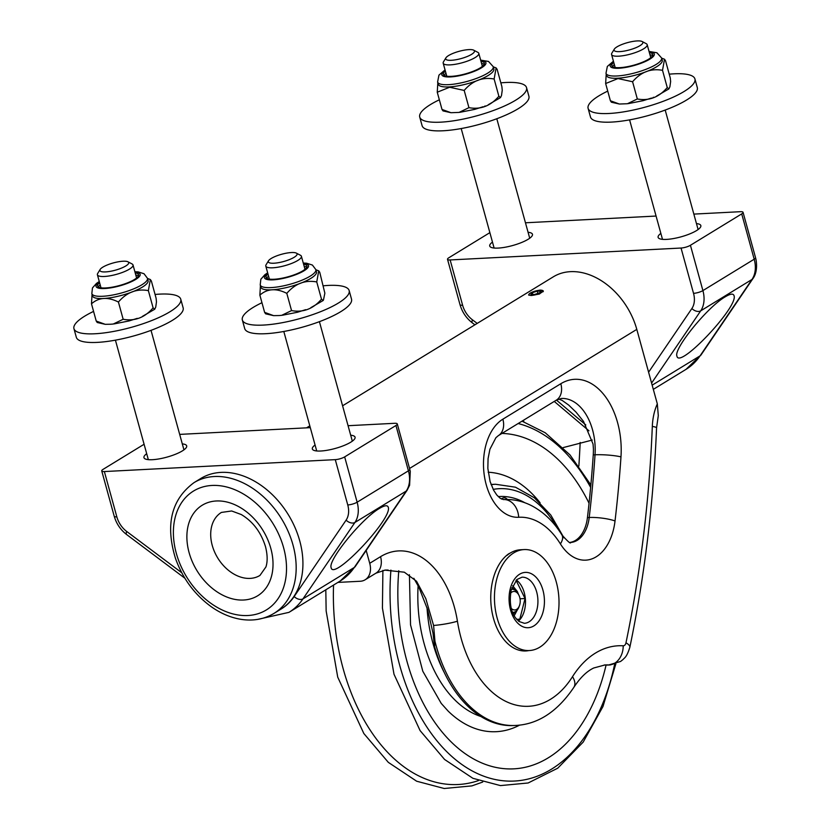 <?xml version="1.0" encoding="UTF-8"?>
<svg xmlns="http://www.w3.org/2000/svg" width="830" height="830" viewBox="0 0 830 830"><rect width="100%" height="100%" fill="white"/><g stroke="black" fill="none" stroke-linecap="round" stroke-linejoin="round"><path stroke-width="1.25" d="M507.4 499.484A8.051 5.136 87 0 0 502.389 498.332A8.051 5.136 87 0 0 501.486 499.058M517.017 619.657L519.798 619.201L516.748 619.356M273.599 315.639L265.621 313.823L264.614 312.36L273.599 315.639L279.202 315.545L281.661 315.338L291.548 310.586C303.168 312.723 313.149 308.916 321.49 299.174L323.109 300.533L323.451 300.066L324.862 293.198L319.747 272.302L318.741 270.85L316.749 281.941C305.129 279.803 295.148 283.611 286.807 293.353C276.193 288.01 267.219 288.601 259.873 295.138L260.433 285.717M321.49 299.174L316.749 281.941M264.614 312.36L259.873 295.138M291.548 310.586L286.807 293.353M303.261 263.037L306.54 263.203L312.402 265.05L315.846 269.594L316.469 271.846A28.853 7.273 164.6 0 1 302.327 282.553A28.853 7.273 164.6 0 1 272.562 289.784A28.853 7.273 164.6 0 1 260.828 287.17L260.215 284.918L260.848 279.243L264.874 274.709L267.654 272.842M303.593 264.21A21.238 5.354 164.6 0 1 306.965 266.025A21.238 5.354 164.6 0 1 296.559 273.91A21.238 5.354 164.6 0 1 274.647 279.222A21.238 5.354 164.6 0 1 266.015 277.303A21.238 5.354 164.6 0 1 267.986 274.014M266.762 278.257A21.238 5.354 164.6 0 1 268.578 276.172M304.185 266.357A21.238 5.354 164.6 0 1 306.81 267.219M269.48 279.129A18.468 4.658 164.6 0 1 269.273 278.714L265.797 266.088A18.468 4.658 -15.4 0 0 284.835 265.673A18.468 4.658 -15.4 0 0 301.404 256.273A18.468 4.658 -15.4 0 0 300.875 255.536A18.468 4.658 -15.4 0 0 300.47 255.277L296.32 253.109A14.93 3.766 164.6 0 1 296.652 253.316A14.93 3.766 164.6 0 1 283.123 261.658A14.93 3.766 164.6 0 1 268.536 260.765A14.93 3.766 164.6 0 1 281.692 254.25A14.93 3.766 164.6 0 1 296.32 253.109M301.404 256.273L304.88 268.91A18.468 4.658 164.6 0 1 304.921 269.366M268.536 260.765L266.088 264.749A18.468 4.658 -15.4 0 0 265.797 266.088M105.213 324.323L97.235 322.507L96.228 321.054L105.213 324.323L110.815 324.229L113.274 324.022L123.162 319.27C134.782 321.407 144.762 317.6 153.104 307.857L154.722 309.217L155.729 307.11L156.476 301.881L156.102 298.219L151.361 280.997L150.355 279.534L148.363 290.625C136.743 288.487 126.762 292.295 118.42 302.037C107.807 296.694 98.832 297.285 91.487 303.822L92.047 294.401M153.104 307.857L148.363 290.625M96.228 321.054L91.487 303.822M123.162 319.27L118.42 302.037M134.875 271.721L138.154 271.887L144.015 273.734L147.46 278.289L148.082 280.53A28.853 7.273 164.6 0 1 133.941 291.237A28.853 7.273 164.6 0 1 104.175 298.468A28.853 7.273 164.6 0 1 92.441 295.854L91.829 293.613L92.462 287.927L96.488 283.393L99.268 281.526M135.207 272.894A21.238 5.354 164.6 0 1 138.579 274.709A21.238 5.354 164.6 0 1 128.173 282.594A21.238 5.354 164.6 0 1 106.261 287.917A21.238 5.354 164.6 0 1 97.629 285.987A21.238 5.354 164.6 0 1 99.6 282.698M98.376 286.941A21.238 5.354 164.6 0 1 100.191 284.856M135.798 275.052A21.238 5.354 164.6 0 1 138.423 275.913M101.094 287.813A18.468 4.658 164.6 0 1 100.886 287.408L97.411 274.772A18.468 4.658 -15.4 0 0 116.449 274.357A18.468 4.658 -15.4 0 0 133.018 264.967A18.468 4.658 -15.4 0 0 132.561 264.282A18.468 4.658 -15.4 0 0 132.084 263.961L127.934 261.792A14.93 3.766 164.6 0 1 128.328 262.052A14.93 3.766 164.6 0 1 114.613 270.383A14.93 3.766 164.6 0 1 100.15 269.449A14.93 3.766 164.6 0 1 113.305 262.934A14.93 3.766 164.6 0 1 127.934 261.792M133.018 264.967L136.494 277.594A18.468 4.658 164.6 0 1 136.535 278.05M100.15 269.449L97.701 273.433A18.468 4.658 -15.4 0 0 97.411 274.772M182.299 443.884A22.161 5.592 164.6 0 1 186.688 445.886A22.161 5.592 164.6 0 1 175.493 454.249A22.161 5.592 164.6 0 1 152.367 459.696A22.161 5.592 164.6 0 1 143.953 457.652A22.161 5.592 164.6 0 1 146.692 453.699M181.718 572.721L126.7 531.459A20.771 15.127 58.5 0 1 116.843 516.862L104.362 471.554L335.279 459.644A6.92 1.743 -15.4 0 0 344.658 456.894L395.941 425.5A6.92 1.743 -15.4 0 0 397.29 423.943A6.92 1.743 -15.4 0 0 394.655 423.3L348.071 425.707M104.362 471.554A6.92 1.743 164.6 0 1 101.737 470.911A6.92 1.743 164.6 0 1 103.086 469.355L144.098 444.258M310.306 427.647L179.685 434.391M315.078 445.015A22.161 5.592 -15.4 0 0 312.339 448.968A22.161 5.592 -15.4 0 0 320.754 451.012A22.161 5.592 -15.4 0 0 343.879 445.554A22.161 5.592 -15.4 0 0 355.074 437.202A22.161 5.592 -15.4 0 0 350.685 435.2M379.445 508.417C361.839 518.491 327.632 560.478 331.16 567.699C333.162 581.436 393.005 518.055 388.243 507.234C387.496 504.941 384.57 505.346 379.445 508.417M93.572 311.406A55.403 13.965 -15.4 0 0 75.738 323.358A55.403 13.965 -15.4 0 0 73.943 328.659A55.403 13.965 -15.4 0 0 131.067 327.404A55.403 13.965 -15.4 0 0 180.764 299.236A55.403 13.965 -15.4 0 0 155.075 294.463M73.943 328.659L76.319 337.271A55.403 13.965 -15.4 0 0 133.433 336.026A55.403 13.965 -15.4 0 0 183.14 307.847L180.764 299.236M261.958 302.711A55.403 13.965 -15.4 0 0 244.124 314.674A55.403 13.965 -15.4 0 0 242.329 319.965A55.403 13.965 -15.4 0 0 299.454 318.72A55.403 13.965 -15.4 0 0 349.15 290.542A55.403 13.965 -15.4 0 0 323.461 285.779M242.329 319.965L244.705 328.587A55.403 13.965 -15.4 0 0 301.819 327.342A55.403 13.965 -15.4 0 0 351.526 299.163L349.15 290.542M442.006 109.446L450.991 112.714L443.002 110.898L442.006 109.446L437.254 92.213L437.815 82.793M450.991 112.714L459.052 112.413L468.94 107.661L464.198 90.439L449.611 87.254L437.254 92.213M468.94 107.661C480.56 109.799 490.53 105.991 498.872 96.249L494.13 79.016C482.51 76.889 472.54 80.686 464.198 90.439M498.872 96.249L500.49 97.608L501.496 95.502L502.243 90.273L501.88 86.611L497.139 69.388L496.133 67.925L494.13 79.016M493.238 66.68L493.85 68.921A28.853 7.273 164.6 0 1 479.709 79.639A28.853 7.273 164.6 0 1 449.953 86.86A28.853 7.273 164.6 0 1 438.219 84.245L437.597 82.004A28.853 7.273 164.6 0 0 467.352 81.35A28.853 7.273 164.6 0 0 493.238 66.68L488.528 61.451L480.653 60.113M480.975 61.285A21.238 5.354 164.6 0 1 484.346 63.101A21.238 5.354 164.6 0 1 465.298 73.901A21.238 5.354 164.6 0 1 443.396 74.378A21.238 5.354 164.6 0 1 445.368 71.1M481.566 63.443A21.238 5.354 164.6 0 1 484.191 64.304M444.143 75.333A21.238 5.354 164.6 0 1 445.959 73.248M445.928 57.841A14.93 3.766 164.6 0 1 459.083 51.325A14.93 3.766 164.6 0 1 473.712 50.184A14.93 3.766 164.6 0 1 464.25 57.612A14.93 3.766 164.6 0 1 446.115 59.521A14.93 3.766 164.6 0 1 445.928 57.841L443.479 61.825A18.468 4.658 -15.4 0 0 443.189 63.163A18.468 4.658 -15.4 0 0 443.718 63.91A18.468 4.658 -15.4 0 0 463.866 62.281A18.468 4.658 -15.4 0 0 478.796 53.359L482.272 65.995A18.468 4.658 164.6 0 1 482.313 66.442M446.862 76.204A18.468 4.658 164.6 0 1 446.665 75.8L443.189 63.163M478.796 53.359A18.468 4.658 -15.4 0 0 477.852 52.352L473.712 50.184M610.392 100.762L619.377 104.03L611.388 102.215L610.392 100.762L605.651 83.529L606.201 74.109M619.377 104.03L627.439 103.729L637.326 98.978L632.585 81.745L617.997 78.57L605.651 83.529M637.326 98.978C648.946 101.115 658.916 97.307 667.258 87.565L662.516 70.332C650.907 68.195 640.926 72.003 632.585 81.745M667.258 87.565L668.876 88.924L669.883 86.818L670.63 81.589L670.267 77.927L665.525 60.704L664.519 59.241L662.516 70.332M661.624 57.996L662.236 60.237A28.853 7.273 164.6 0 1 648.095 70.944A28.853 7.273 164.6 0 1 618.34 78.176A28.853 7.273 164.6 0 1 606.606 75.561L605.983 73.32A28.853 7.273 164.6 0 0 635.739 72.667A28.853 7.273 164.6 0 0 661.624 57.996L656.914 52.767L649.039 51.429M649.361 52.601A21.238 5.354 164.6 0 1 652.733 54.417A21.238 5.354 164.6 0 1 633.684 65.217A21.238 5.354 164.6 0 1 611.783 65.695A21.238 5.354 164.6 0 1 613.754 62.406M649.952 54.759A21.238 5.354 164.6 0 1 652.577 55.62M612.53 66.649A21.238 5.354 164.6 0 1 614.345 64.564M614.314 49.157A14.93 3.766 164.6 0 1 627.47 42.641A14.93 3.766 164.6 0 1 642.098 41.5A14.93 3.766 164.6 0 1 632.522 48.97A14.93 3.766 164.6 0 1 614.449 50.786A14.93 3.766 164.6 0 1 614.314 49.157L611.866 53.141A18.468 4.658 -15.4 0 0 611.575 54.479A18.468 4.658 -15.4 0 0 612.032 55.164A18.468 4.658 -15.4 0 0 632.107 53.639A18.468 4.658 -15.4 0 0 647.182 44.675L650.658 57.301A18.468 4.658 164.6 0 1 650.699 57.758M615.248 67.52A18.468 4.658 164.6 0 1 615.051 67.116L611.575 54.479M647.182 44.675A18.468 4.658 -15.4 0 0 646.238 43.668L642.098 41.5M510.533 593.274A9.275 5.914 -93 0 1 518.916 595.245L518.304 594A11.537 7.356 87 0 0 511.965 589.259A11.537 7.356 87 0 0 511.384 589.331M513.158 612.312L512.577 612.343A11.537 7.356 87 0 0 513.158 612.312A11.537 7.356 87 0 0 518.968 606.948L519.456 605.651A9.275 5.914 -93 0 1 511.322 608.473M518.916 595.245A9.275 5.914 -93 0 1 519.507 596.666A9.275 5.914 -93 0 1 519.456 605.651M506.601 555.446L506.933 555.426A50.557 32.225 -93 0 1 509.869 553.278A50.557 32.225 -93 0 1 520.576 549.761L524.135 549.574A50.557 32.225 -93 0 1 558.912 598.399A50.557 32.225 -93 0 1 529.343 650.544A50.557 32.225 -93 0 1 495.935 612.862A50.557 32.225 -93 0 1 510.492 555.239A50.557 32.225 -93 0 1 524.135 549.574M518.501 621.058A23.084 14.712 87 0 0 525.442 600.121A23.084 14.712 87 0 0 516.385 580.014M519.798 619.201L525.048 598.523L516.073 580.346M525.048 598.523L520.037 598.783M194.002 482.645L200.746 478.516A76.64 55.797 58.5 0 1 275.933 498.353A76.64 55.797 58.5 0 1 299.557 584.922A76.64 55.797 58.5 0 1 280.758 609.251L274.014 613.38A76.64 55.797 -121.5 0 0 292.803 589.051A76.64 55.797 -121.5 0 0 269.179 502.482A76.64 55.797 -121.5 0 0 194.002 482.645C171.364 499.401 165.18 524.633 175.462 558.351C182.693 578.541 194.666 594.695 211.391 606.823C220.988 613.567 230.958 617.748 241.302 619.398C253.378 621.193 264.282 619.19 274.014 613.38M270.808 548.391A53.089 38.657 -121.5 0 0 197.716 508.655A53.089 38.657 -121.5 0 0 221.351 594.446A53.089 38.657 -121.5 0 0 270.808 548.391M413.817 578.271L418.849 587.173L427.647 609.718L432.98 633.02L434.557 646.508L434.941 641.175L433.592 625.457L425.821 598.658L416.567 581.291L404.345 572.192L384.622 570.127M558.663 399.023L562.211 400.454L568.643 405.04L576.072 412.188L583.511 421.401L593.045 444.029L593.419 448.926A48.96 31.208 -93 0 1 593.253 454.892A840.23 535.578 -93 0 1 587.443 517.588A32.318 20.594 -93 0 1 570.054 542.415M604.188 665.006A92.338 58.857 -93 0 1 607.342 665.058A23.084 14.712 87 0 0 608.369 665.058L620.57 661.468L623.102 659.456C624.44 657.713 626.64 657.64 629.846 647.296A18.468 5.416 11.7 0 0 625.976 642.804A904.866 576.777 87 0 0 652.318 426.402A18.468 2.034 2.3 0 1 656.561 427.886L658.294 415.643L657.318 403.868L636.797 329.386A64.636 47.061 -121.5 0 0 553.33 276.815L342.583 405.787M434.557 646.508A124.645 79.452 87 0 0 513.614 725.545L515.399 725.462C537.923 724.414 557.428 711.684 573.893 687.282C580.18 677.695 586.8 671.263 593.74 667.984L604.997 664.955A92.338 58.857 87 0 1 609.116 664.965A23.084 14.712 87 0 0 610.154 664.975M580.18 442.452A923.323 588.553 -93 0 1 578.863 466.045M509.869 553.278A9.234 5.883 87 0 0 508.5 553.952A50.786 32.37 -93 0 0 491.972 611.679A50.786 32.37 -93 0 0 525.795 650.959A50.786 32.37 -93 0 0 528.866 650.564M366.186 550.456L369.724 563.3A18.468 13.446 58.5 0 1 365.148 579.776A18.468 13.446 58.5 0 1 360.251 581.259L337.883 582.411M543.318 291.008L539.375 294.038L531.449 295.522L528.627 295.055M528.648 295.096A7.615 1.919 164.6 0 1 528.783 294.608A7.615 1.919 164.6 0 1 528.793 294.588L528.928 294.411M543.214 291.693L540.361 290.064L537.135 290.614M563.155 447.598L592.267 440.056M523.429 420.281L523.834 421.796M725.223 296.818C730.338 293.737 733.274 293.343 734.021 295.625C738.783 306.446 678.93 369.827 676.927 356.091C673.41 348.87 707.616 306.882 725.223 296.818M696.463 223.592A22.161 5.592 164.6 0 1 700.842 225.594A22.161 5.592 164.6 0 1 680.963 236.861A22.161 5.592 164.6 0 1 658.117 237.359A22.161 5.592 164.6 0 1 660.856 233.406M693.849 214.099L740.433 211.692A6.92 1.743 164.6 0 1 743.058 212.335A6.92 1.743 164.6 0 1 741.709 213.901L690.425 245.286A6.92 1.743 164.6 0 1 681.046 248.035L693.527 293.343A20.771 15.127 58.5 0 1 691.878 308.532L648.593 372.203M656.074 216.049L525.463 222.782M489.866 232.649L448.864 257.746A6.92 1.743 -15.4 0 0 447.515 259.302A6.92 1.743 -15.4 0 0 450.14 259.946L681.046 248.035M492.47 242.09A22.161 5.592 -15.4 0 0 489.731 246.043A22.161 5.592 -15.4 0 0 512.577 245.545A22.161 5.592 -15.4 0 0 532.455 234.278A22.161 5.592 -15.4 0 0 528.077 232.286M607.736 91.113A55.403 13.965 -15.4 0 0 588.107 108.367A55.403 13.965 -15.4 0 0 636.185 109.404A55.403 13.965 -15.4 0 0 693.133 84.235A55.403 13.965 -15.4 0 0 694.928 78.943A55.403 13.965 -15.4 0 0 669.229 74.171M588.107 108.367L590.472 116.978A55.403 13.965 -15.4 0 0 638.561 118.016A55.403 13.965 -15.4 0 0 695.509 92.856A55.403 13.965 -15.4 0 0 697.293 87.555L694.928 78.943M439.35 99.797A55.403 13.965 -15.4 0 0 419.721 117.051A55.403 13.965 -15.4 0 0 467.798 118.088A55.403 13.965 -15.4 0 0 524.747 92.919A55.403 13.965 -15.4 0 0 526.542 87.627A55.403 13.965 -15.4 0 0 500.843 82.855M419.721 117.051L422.086 125.662A55.403 13.965 -15.4 0 0 470.174 126.7A55.403 13.965 -15.4 0 0 527.123 101.54A55.403 13.965 -15.4 0 0 528.907 96.239L526.542 87.627M542.716 290.593A7.615 1.919 164.6 0 1 542.955 290.697A7.615 1.919 164.6 0 1 543.328 291.06M539.521 292.855L534.541 294.484L530.92 294.422L532.289 292.731L537.28 291.102L540.89 291.164L539.521 292.855M537.913 293.384L537.28 291.102M532.767 294.453L532.289 292.731M534.043 295.096A7.252 1.826 164.6 0 1 529.032 294.194A7.252 1.826 164.6 0 1 532.694 291.932A7.252 1.826 164.6 0 1 542.529 290.479A7.252 1.826 164.6 0 1 541.015 292.772A7.252 1.826 164.6 0 1 534.043 295.096M498.249 496.61A104.798 66.805 -93 0 1 524.944 502.793M303.386 263.484A22.856 5.758 164.6 0 1 302.753 271.524A22.856 5.758 164.6 0 1 273.744 279.803A22.856 5.758 164.6 0 1 267.779 273.298M315.846 269.594A28.853 7.273 164.6 0 1 301.705 280.312A28.853 7.273 164.6 0 1 271.95 287.543A28.853 7.273 164.6 0 1 260.215 284.918M135 272.167A22.856 5.758 164.6 0 1 134.367 280.208A22.856 5.758 164.6 0 1 105.358 288.487A22.856 5.758 164.6 0 1 99.393 281.982M147.46 278.289A28.853 7.273 164.6 0 1 133.319 288.996A28.853 7.273 164.6 0 1 103.563 296.227A28.853 7.273 164.6 0 1 91.829 293.613M257.798 619.377L288.964 612.353A83.56 60.839 -121.5 0 0 303.002 598.845A6.92 4.513 -145.8 0 1 294.173 596.542A76.64 55.797 58.5 0 1 281.028 609.085M294.173 596.542L346.11 520.14A20.771 15.127 -121.5 0 0 347.76 504.951L335.279 459.644M344.658 456.894L357.139 502.202A27.701 20.169 58.5 0 1 354.929 522.454L303.002 598.845L354.286 567.461A83.56 60.839 58.5 0 1 340.248 580.969L355.23 566.568A6.92 4.513 -145.8 0 1 354.286 567.461L406.223 491.07A27.701 20.169 -121.5 0 0 408.422 470.818L395.941 425.5M116.843 516.862A6.92 1.743 164.6 0 1 114.218 516.229L101.737 470.911M184.862 578.22L126.596 534.52A6.92 2.272 -53.1 0 1 126.7 531.459M347.76 504.951A6.92 1.743 -15.4 0 0 357.139 502.202L408.422 470.818A6.92 1.743 -15.4 0 0 409.771 469.251L397.29 423.943M346.11 520.14A6.92 4.513 -145.8 0 0 354.929 522.454L406.223 491.07A6.92 4.513 34.2 0 0 407.167 490.167L409.595 485.28L410.279 471.419L409.771 469.251M480.778 60.569A22.856 5.758 164.6 0 1 479.761 68.807A22.856 5.758 164.6 0 1 450.265 76.931A22.856 5.758 164.6 0 1 445.171 70.374M649.164 51.875A22.856 5.758 164.6 0 1 648.147 60.113A22.856 5.758 164.6 0 1 618.651 68.247A22.856 5.758 164.6 0 1 613.557 61.69M516.042 611.202A13.622 8.684 -93 0 1 513.21 613.816M511.871 587.764A13.622 8.684 -93 0 1 514.953 590.078M521.997 577.192A23.084 14.712 -93 0 1 537.882 599.488A23.084 14.712 -93 0 1 524.373 623.299L519.03 621.473L515.71 618.08C510.699 611.544 509.195 602.217 511.176 590.109L516.872 579.548L521.997 577.192M510.253 588.792A27.701 17.658 87 0 0 529.416 627.584A27.701 17.658 87 0 0 540.538 583.791A27.701 17.658 87 0 0 510.253 588.792M283.445 587.827A69.71 50.755 58.5 0 1 187.3 578.012A69.71 50.755 58.5 0 1 219.13 485.643A69.71 50.755 58.5 0 1 283.445 587.827M259.946 575.439A36.935 26.892 58.5 0 1 217.73 557.978A36.935 26.892 58.5 0 1 221.392 512.432L231.674 510.979L241.25 514.527C252.891 521.468 260.973 532.175 265.496 546.638C267.54 554.814 267.685 561.588 265.922 566.952L259.946 575.439M409.553 468.462L636.797 329.386M625.976 642.804A4.617 2.946 87 0 1 623.206 645.792A110.795 70.623 87 0 0 572.503 676.678A106.178 67.686 87 0 1 506.082 701.516A106.178 67.686 87 0 1 457.423 621.193A87.721 55.911 87 0 0 380.555 556.671L369.724 563.3M657.318 403.868A46.169 29.424 87 0 0 652.318 426.402M518.677 517.266A83.104 52.975 -93 0 1 560.395 543.889A50.786 32.37 87 0 0 592.911 558.497A50.786 32.37 87 0 0 615.03 520.95A858.697 547.354 87 0 0 620.975 456.874A67.427 42.984 87 0 0 560.821 383.719L502.866 419.181A50.786 32.37 87 0 0 484.492 476.721A50.786 32.37 87 0 0 518.677 517.266A18.468 14.224 86.7 0 0 503.457 499.556A32.318 20.594 -93 0 1 503.374 499.567L500.189 498.27L496.745 494.939L493.622 490.208L490.094 481.535L487.843 468.369L488.071 458.606L489.918 449.238L495.904 437.711L498.301 435.667A18.468 13.446 -121.5 0 0 502.866 419.181M560.395 543.889A18.468 9.306 -31.8 0 0 561.869 534.883C553.994 522.091 544.148 512.494 532.341 506.072C523.274 501.279 513.739 499.1 503.737 499.546A101.561 64.74 87 0 0 503.457 499.556L503.333 499.567M615.03 520.95A18.468 3.683 -173.3 0 0 589.217 517.495A32.318 20.594 -93 0 1 570.584 542.447C570.812 544.158 567.907 541.627 561.869 534.883M620.975 456.874A18.468 2.625 -176.1 0 0 595.027 454.799A840.23 535.578 -93 0 1 589.217 517.495L587.443 517.588M498.301 435.667L556.245 400.205A18.468 13.446 -121.5 0 0 560.821 383.719M556.245 400.205L561.412 398.462A48.96 31.208 -93 0 1 595.027 454.799L593.253 454.892M380.555 556.671A18.468 13.446 58.5 0 1 375.98 573.146L385.317 570.075A69.253 44.146 87 0 1 388.17 570.075M623.206 645.792A18.468 14.193 93.3 0 1 609.116 664.965L607.342 665.058M572.503 676.678A18.468 10.572 32.3 0 1 573.893 687.282M434.941 641.175A124.645 79.452 87 0 0 515.399 725.462M457.423 621.193A18.468 2.345 171 0 1 433.592 625.457M556.442 400.081L585.814 424.95M588.958 430.801L554.253 401.419M651.591 383.087L700.707 310.845A27.701 20.169 -121.5 0 0 702.906 290.593A6.92 1.743 164.6 0 1 693.527 293.343M741.709 213.901L754.19 259.209L702.906 290.593L690.425 245.286M652.162 385.162L700.064 355.852L751.99 279.461A6.92 4.513 34.2 0 0 752.945 278.569C754.19 276.992 757.883 271.088 756.057 259.8L755.539 257.642A6.92 1.743 164.6 0 1 754.19 259.209A27.701 20.169 58.5 0 1 751.99 279.461L700.707 310.845A6.92 4.513 -145.8 0 1 691.878 308.532M686.016 369.36L701.008 354.96A6.92 4.513 34.2 0 1 700.064 355.852A83.56 60.839 58.5 0 1 686.016 369.36L653.324 389.363M447.515 259.302L459.996 304.62A6.92 1.743 -15.4 0 0 462.621 305.253A20.771 15.127 -121.5 0 0 472.478 319.851L477.209 323.399M450.14 259.946L462.621 305.253M459.996 304.62C462.165 312.111 466.294 318.212 472.374 322.912A6.92 2.272 -53.1 0 1 472.478 319.851M478.443 780.584A180.701 115.183 -93 0 1 474.2 781.902A180.701 115.183 -93 0 1 333.556 585.057M493.196 489.399A112.641 71.805 -93 0 1 558.248 529.447M444.175 672.352A117.258 74.742 -93 0 1 427.004 607.633M491.142 484.679A117.258 74.742 -93 0 1 495.469 484.253L491.07 484.481M480.84 716.487A117.258 74.742 -93 0 1 418.113 585.731M519.673 725.088A129.895 82.793 -93 0 1 507.96 729.788A129.895 82.793 -93 0 1 448.096 711.04L441.238 703.415L422.792 671.221L410.539 624.876L409.429 574.744M488.185 472.239A129.895 82.793 -93 0 1 540.102 502.793M606.087 665.006A167.919 107.039 -93 0 1 528.7 766.422A167.919 107.039 -93 0 1 398.794 570.729M501.963 433.416A167.919 107.039 -93 0 1 589.051 503.25M614.625 664.239A180.141 114.831 -93 0 1 530.422 778.447A180.141 114.831 -93 0 1 390.92 570.106M518.128 423.528A180.141 114.831 -93 0 1 590.638 487.407M323.067 300.564L310.877 307.639M305.658 309.673L297.534 312.236L282.439 315.244M318.741 270.85L315.898 269.771M352.325 441.155L319.415 321.667M316.718 450.97L283.808 331.471M154.681 309.258L142.49 316.334M137.272 318.357L129.148 320.92L114.052 323.928M150.355 279.534L147.512 278.455M183.938 449.839L151.029 330.35M148.331 459.654L115.422 340.155M288.964 612.353L340.248 580.969M126.596 534.52C120.516 529.82 116.397 523.72 114.218 516.229M355.23 566.568L407.167 490.167M459.83 112.33L474.677 109.384L483.133 106.728M484.679 106.157L485.208 105.96M488.31 104.705L500.49 97.608M496.133 67.925L493.279 66.846M445.046 69.917L438.956 75.115L437.597 82.004M529.716 238.241L496.807 118.742M494.109 248.046L461.2 128.546M628.217 103.636L643.063 100.689L651.519 98.044M653.065 97.473L653.594 97.276M656.696 96.021L668.876 88.924M664.519 59.241L661.666 58.162M613.432 61.233L607.342 66.431L605.983 73.32M698.103 229.547L665.193 110.058M662.496 239.362L629.586 119.862M511.394 589.29L511.965 589.259M518.449 594.29L517.298 591.437L512.66 585.741M514.206 615.746L519.082 606.657M522.713 650.886L529.343 650.544M309.808 425.852L306.55 427.844M365.148 579.776L375.98 573.146M656.561 427.886C653.49 503.136 644.588 576.269 629.846 647.296M755.539 257.642L743.058 212.335M701.008 354.96L752.945 278.569M474.905 324.821L472.374 322.912M325.806 589.808L326.149 610.953L337.727 677.135L363.831 733.502L388.326 762.365L416.65 781.217L444.195 788.5L471.886 785.886L482.697 782.057M563.975 537.85L550.788 515.025L534.312 497.751L515.471 487.2L495.469 484.253M382.9 570.376L382.423 608.048L394.001 674.24L420.094 730.608L444.59 759.471L472.913 778.312L500.459 785.595L528.15 782.981L557.718 768.207L583.2 742.082L602.985 706.496L615.881 663.834M590.867 484.948L569.992 454.902L545.269 432.793L521.997 421.152"/></g></svg>
